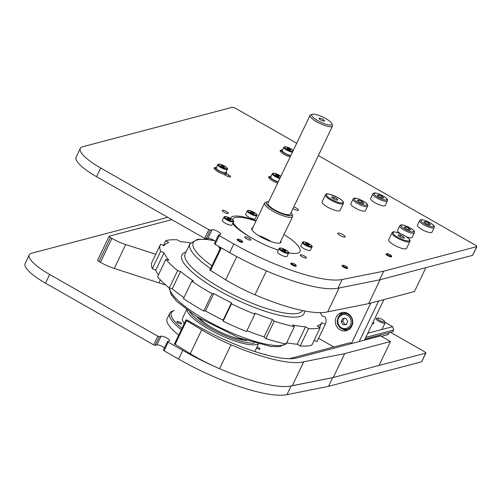 <?xml version="1.0" encoding="UTF-8"?>
<svg xmlns="http://www.w3.org/2000/svg" width="502" height="502" viewBox="0 0 502 502"><rect width="100%" height="100%" fill="white"/><g stroke="black" fill="none" stroke-linecap="round" stroke-linejoin="round"><path stroke-width="0.75" d="M248.992 238.186A3.42 0.847 -154.4 0 1 250.862 239.987A3.42 0.847 -154.4 0 1 247.417 239.266A3.42 0.847 -154.4 0 1 244.7 237.032A3.42 0.847 -154.4 0 1 248.992 238.186M304.488 256.076A3.42 0.847 -154.4 0 1 306.364 257.877A3.42 0.847 -154.4 0 1 302.913 257.156A3.42 0.847 -154.4 0 1 300.196 254.922A3.42 0.847 -154.4 0 1 304.488 256.076M226.515 211.593A3.42 0.847 -154.4 0 1 228.385 213.388A3.42 0.847 -154.4 0 1 224.934 212.672A3.42 0.847 -154.4 0 1 222.217 210.432A3.42 0.847 -154.4 0 1 226.515 211.593M233.091 222.468A37.299 9.212 -154.4 0 0 278.328 250.14A37.299 9.212 -154.4 0 1 253.165 238.82L251.082 237.634A37.299 9.212 -154.4 0 1 232.545 223.61M284.007 234.503A37.299 9.212 -154.4 0 1 300.008 251.458A37.299 9.212 -154.4 0 1 288.675 252.87A37.299 9.212 -154.4 0 0 300.008 251.458A37.299 9.212 -154.4 0 0 284.007 234.503M230.518 218.383A37.299 9.212 -154.4 0 1 230.65 218.037A37.299 9.212 -154.4 0 1 256.152 220.698M342.954 234.66A4.129 1.023 -154.4 0 1 345.219 236.831A4.129 1.023 -154.4 0 1 341.053 235.971A4.129 1.023 -154.4 0 1 337.764 233.261A4.129 1.023 -154.4 0 1 342.954 234.66M293.802 206.862A4.129 1.023 -154.4 0 1 296.167 207.972A4.129 1.023 -154.4 0 1 298.433 210.143A4.129 1.023 -154.4 0 1 292.973 208.587M214.881 169.074A3.42 0.847 -154.4 0 1 214.015 167.932A3.42 0.847 -154.4 0 1 215.258 167.844M226.276 173.629L228.711 175.022A3.42 0.847 -154.4 0 1 230.581 176.817A3.42 0.847 -154.4 0 1 226.289 175.662L223.61 174.131M269.367 178.128A3.42 0.847 -154.4 0 1 268.501 176.98A3.42 0.847 -154.4 0 1 269.75 176.892M280.919 151.667A3.42 0.847 -154.4 0 1 280.053 150.518A3.42 0.847 -154.4 0 1 281.296 150.431M290.118 156.994L289.648 156.724M210.319 230.173L208.838 229.696L204.672 238.387L206.153 238.864L210.319 230.173L212.082 229.709A4.976 1.23 -154.4 0 1 217.397 231.284A4.976 1.23 -154.4 0 1 220.723 234.227A4.976 1.23 -154.4 0 1 220.397 234.453L218.552 234.974L214.392 243.665L215.069 244.317L219.236 235.626L218.552 234.974M215.477 241.393A4.976 1.23 25.6 0 0 207.916 238.4L206.153 238.864M204.672 238.387L96.547 176.698A37.299 9.212 -154.4 0 1 76.116 157.101L80.282 148.41A37.299 9.212 25.6 0 0 100.707 168.007L208.838 229.696M219.236 235.626L233.794 243.928A92.004 22.722 25.6 0 0 342.126 279.507L383.679 271.193L476.737 246.658A2.485 0.615 25.6 0 0 476.9 246.545L472.733 255.236A2.485 0.615 -154.4 0 1 472.57 255.349L379.512 279.884L337.959 288.198A92.004 22.722 -154.4 0 1 229.627 252.619L215.069 244.317M476.9 246.545A2.485 0.615 25.6 0 0 475.538 245.24L318.375 155.576M296.72 143.221L235.884 108.52A3.106 0.766 25.6 0 0 232.188 107.328L82.723 146.728A37.299 9.212 25.6 0 0 80.282 148.41M379.512 279.884L383.679 271.193M159.303 336.647L157.823 336.171L153.662 344.861L155.137 345.338L159.303 336.647L161.067 336.183A4.976 1.23 -154.4 0 1 166.382 337.764A4.976 1.23 -154.4 0 1 169.707 340.707A4.976 1.23 -154.4 0 1 169.381 340.927L167.542 341.448L163.376 350.145L164.054 350.798L168.22 342.1L167.542 341.448M164.461 347.873A4.976 1.23 25.6 0 0 156.9 344.874L155.137 345.338M153.662 344.861L45.531 283.178A37.299 9.212 -154.4 0 1 25.1 263.581L29.267 254.884A37.299 9.212 25.6 0 0 49.692 274.487L157.823 336.171M168.22 342.1L182.778 350.409A92.004 22.722 25.6 0 0 291.11 385.982L332.663 377.667L425.721 353.132A2.485 0.615 25.6 0 0 425.884 353.019L421.718 361.71A2.485 0.615 -154.4 0 1 421.554 361.823L328.496 386.358L286.943 394.672A92.004 22.722 -154.4 0 1 178.612 359.099L164.054 350.798M425.884 353.019A2.485 0.615 25.6 0 0 424.523 351.714L390.55 332.33M374.053 322.918L373.017 322.328M167.775 217.335L31.708 253.209A37.299 9.212 25.6 0 0 29.267 254.884M328.496 386.358L332.663 377.667M280.856 241.067A16.164 3.991 -154.4 0 1 280.944 242.322A16.164 3.991 -154.4 0 1 279.884 243.05A16.164 3.991 -154.4 0 1 262.609 237.923A16.164 3.991 -154.4 0 1 251.791 228.36A16.164 3.991 -154.4 0 1 252.826 227.638M232.552 219.763A37.299 9.212 -154.4 0 1 232.733 219.223A37.299 9.212 -154.4 0 1 255.97 221.075M220.158 248.59A39.783 9.827 -154.4 0 1 218.834 246.463M219.97 248.979A38.541 9.519 -154.4 0 1 219.217 247.505L218.809 246.451M177.087 321.424A2.573 0.634 -154.4 0 1 179.835 322.24A2.573 0.634 -154.4 0 1 181.555 323.759A2.573 0.634 -154.4 0 1 178.963 323.219A2.573 0.634 -154.4 0 1 176.917 321.537A2.573 0.634 -154.4 0 1 177.087 321.424M257.005 346.964A2.573 0.634 -154.4 0 1 260.036 349.059A2.573 0.634 -154.4 0 1 256.503 348.005M182.013 328.201A52.221 12.895 25.6 0 1 174.363 310.518L172.788 311.014A53.463 13.203 25.6 0 0 169.745 313.286L167.141 318.72A53.463 13.203 25.6 0 0 178.712 335.098M169.745 313.286A53.463 13.203 25.6 0 0 181.31 329.663M265.652 354.788A52.221 12.895 25.6 0 0 265.433 354.148L265.683 354.795M186.6 309.759L182.596 318.111A39.783 9.827 25.6 0 0 184.234 323.558M187.089 310.123A39.783 9.827 25.6 0 0 209.077 329.237A39.783 9.827 25.6 0 0 257.764 343.983M189.856 312.125A38.541 9.519 25.6 0 0 210.037 328.032A38.541 9.519 25.6 0 0 254.47 343.079M196.652 316.662A33.571 8.289 25.6 0 0 211.794 327.568A33.571 8.289 25.6 0 0 246.677 340.632M242.993 339.339A28.068 6.934 -154.4 0 1 229.721 336.064M210.834 327.015A28.068 6.934 -154.4 0 1 199.965 318.726M242.598 339.195A27.039 6.677 -154.4 0 1 238.638 338.693M203.203 321.713A27.039 6.677 -154.4 0 1 200.329 318.946M190.427 242.949A87.837 21.699 -154.4 0 0 180.325 241.65L177.357 239.824A91.571 22.615 25.6 0 0 165.723 240.734L168.691 242.56A87.837 21.699 -154.4 0 0 164.01 245.773L160.584 244.254A91.571 22.615 25.6 0 0 160.364 244.669A91.571 22.615 25.6 0 0 160.646 251.282L164.066 252.801A87.837 21.699 -154.4 0 0 168.841 260.199L165.88 259.396A91.571 22.615 25.6 0 0 177.62 270.66L180.582 271.463A87.837 21.699 -154.4 0 0 193.527 281.064L191.827 281.195A91.571 22.615 25.6 0 0 212.101 293.676L213.802 293.544A87.837 21.699 -154.4 0 0 231.46 302.781L231.466 303.81A91.571 22.615 25.6 0 0 254.847 314.164L254.834 313.135A87.837 21.699 -154.4 0 0 272.467 319.523L274.186 321.173A91.571 22.615 25.6 0 0 294.398 326.626L292.685 324.976A87.837 21.699 -154.4 0 0 305.561 326.815L308.529 328.641A91.571 22.615 25.6 0 0 320.169 327.731L317.201 325.905A87.837 21.699 -154.4 0 0 321.882 322.698L325.302 324.21A91.571 22.615 25.6 0 0 325.522 323.796L317.195 341.184A91.571 22.615 -154.4 0 1 316.975 341.598L314.133 340.337M320.169 327.731L311.842 345.119A91.571 22.615 -154.4 0 1 300.202 346.029L297.234 344.203A87.837 21.699 -154.4 0 1 286.648 342.81M294.398 326.626L286.071 344.014A91.571 22.615 -154.4 0 1 265.859 338.561L264.14 336.911A87.837 21.699 -154.4 0 1 246.928 330.686M254.847 314.164L246.513 331.546A91.571 22.615 -154.4 0 1 223.139 321.192L223.133 320.163A87.837 21.699 -154.4 0 1 205.475 310.926L203.774 311.064A91.571 22.615 -154.4 0 1 183.494 298.583L191.827 281.195M183.964 297.604A87.837 21.699 -154.4 0 1 172.249 288.845L169.293 288.048A91.571 22.615 -154.4 0 1 157.553 276.784L165.88 259.396M158.444 274.914A87.837 21.699 -154.4 0 1 155.739 270.183L152.313 268.67A91.571 22.615 -154.4 0 1 152.037 262.05L160.364 244.669M325.522 323.796A91.571 22.615 25.6 0 0 325.246 317.182L321.82 315.67A87.837 21.699 -154.4 0 0 320.263 312.658M325.302 324.21L316.975 341.598M308.529 328.641L300.202 346.029M274.186 321.173L265.859 338.561M231.466 303.81L223.139 321.192M212.101 293.676L203.774 311.064M177.62 270.66L169.293 288.048M160.646 251.282L152.313 268.67M165.723 240.734L163.426 245.516M321.882 322.698L319.63 327.398M305.561 326.815L297.234 344.203M272.467 319.523L264.14 336.911M231.46 302.781L223.133 320.163M213.802 293.544L205.475 310.926M180.582 271.463L172.249 288.845M164.066 252.801L155.739 270.183M319.435 118.146A3.056 0.753 -154.4 0 1 322.711 119.244A3.056 0.753 -154.4 0 1 324.568 120.951A3.056 0.753 -154.4 0 1 321.481 120.311A3.056 0.753 -154.4 0 1 319.052 118.309A3.056 0.753 -154.4 0 1 319.435 118.146M291.091 212.522A14.301 3.533 -154.4 0 1 291.982 213.883A14.301 3.533 -154.4 0 1 290.219 215.665A14.301 3.533 -154.4 0 1 273.352 209.641A14.301 3.533 -154.4 0 1 267.045 201.936A14.301 3.533 -154.4 0 1 268.664 201.779M267.045 201.936L265.47 202.431A15.543 3.84 25.6 0 0 264.585 203.09A15.543 3.84 25.6 0 0 274.004 211.762A15.543 3.84 25.6 0 0 290.664 217.353A15.543 3.84 25.6 0 0 292.616 216.525A15.543 3.84 25.6 0 0 292.578 215.421L291.982 213.883M312.357 114.318L310.788 114.814A12.431 3.068 25.6 0 0 310.079 115.341L267.911 203.348A12.431 3.068 25.6 0 0 275.447 210.288A12.431 3.068 25.6 0 0 288.775 214.756A12.431 3.068 25.6 0 0 290.338 214.09L332.5 126.09A12.431 3.068 25.6 0 0 332.468 125.205L331.872 123.668A11.188 2.761 -154.4 0 1 330.498 125.061A11.188 2.761 -154.4 0 1 317.295 120.348A11.188 2.761 -154.4 0 1 312.357 114.318A11.188 2.761 -154.4 0 1 323.006 117.135A11.188 2.761 -154.4 0 1 331.872 123.668M310.079 115.341A12.431 3.068 25.6 0 0 317.609 122.281A12.431 3.068 25.6 0 0 330.937 126.749A12.431 3.068 25.6 0 0 332.5 126.09M290.884 263.299A3.106 0.766 25.6 0 0 290.809 263.318A3.106 0.766 25.6 0 0 290.633 263.45A3.106 0.766 25.6 0 0 292.66 265.263A3.106 0.766 25.6 0 0 295.985 266.286A3.106 0.766 25.6 0 0 296.236 266.135A3.106 0.766 25.6 0 0 296.23 265.916L295.935 265.163A2.497 0.615 -154.4 0 1 293.425 264.818A2.497 0.615 -154.4 0 1 291.58 263.073A2.497 0.615 -154.4 0 1 291.637 263.061A2.497 0.615 -154.4 0 1 294.034 263.738A2.497 0.615 -154.4 0 1 295.935 265.163M237.264 239.416A3.106 0.766 25.6 0 0 237.233 239.423A3.106 0.766 25.6 0 0 237.057 239.554A3.106 0.766 25.6 0 0 239.134 241.393A3.106 0.766 25.6 0 0 242.46 242.378A3.106 0.766 25.6 0 0 242.661 242.24A3.106 0.766 25.6 0 0 242.654 242.02L242.359 241.267A2.497 0.615 -154.4 0 1 239.849 240.922A2.497 0.615 -154.4 0 1 238.004 239.178A2.497 0.615 -154.4 0 1 238.03 239.172A2.497 0.615 -154.4 0 1 240.408 239.824A2.497 0.615 -154.4 0 1 242.359 241.267M386.992 253.667L386.22 253.912A3.106 0.766 25.6 0 0 386.22 253.912A3.106 0.766 25.6 0 0 386.044 254.043A3.106 0.766 25.6 0 0 388.146 255.894A3.106 0.766 25.6 0 0 391.466 256.861A3.106 0.766 25.6 0 0 391.648 256.729A3.106 0.766 25.6 0 0 391.642 256.509L391.347 255.756A2.497 0.615 -154.4 0 1 388.837 255.411A2.497 0.615 -154.4 0 1 386.992 253.667A2.497 0.615 -154.4 0 1 386.998 253.667A2.497 0.615 -154.4 0 1 389.376 254.301A2.497 0.615 -154.4 0 1 391.347 255.756M342.226 265.508A3.106 0.766 25.6 0 0 342.201 265.52A3.106 0.766 25.6 0 0 342.019 265.652A3.106 0.766 25.6 0 0 344.102 267.491A3.106 0.766 25.6 0 0 347.422 268.476A3.106 0.766 25.6 0 0 347.629 268.338A3.106 0.766 25.6 0 0 347.616 268.118L347.328 267.365A2.497 0.615 -154.4 0 1 344.811 267.014A2.497 0.615 -154.4 0 1 342.966 265.276A2.497 0.615 -154.4 0 1 342.991 265.269A2.497 0.615 -154.4 0 1 345.376 265.916A2.497 0.615 -154.4 0 1 347.328 267.365M311.937 247.015L310.38 250.272A5.284 1.305 -154.4 0 1 305.047 249.168A5.284 1.305 -154.4 0 1 300.849 245.71L302.411 242.447A5.284 1.305 25.6 0 0 305.304 245.227A5.284 1.305 25.6 0 0 311.937 247.015C312.884 246.789 311.949 245.704 309.132 243.759C302.455 240.715 303.12 241.951 302.411 242.447M309.376 244.976L308.611 245.177L305.492 243.401L306.258 243.2L308.197 243.985L309.376 244.976M307.789 244.844L308.197 243.985M305.969 243.796L306.258 243.2M256.798 215.559L255.242 218.816A5.284 1.305 -154.4 0 1 249.908 217.711A5.284 1.305 -154.4 0 1 245.71 214.254L247.273 210.991A5.284 1.305 25.6 0 0 250.165 213.77A5.284 1.305 25.6 0 0 256.798 215.559C257.746 215.333 256.811 214.247 253.993 212.302C247.317 209.259 247.982 210.501 247.273 210.991M254.238 213.519L253.472 213.72L251.533 212.936L250.354 211.944L251.119 211.744L253.058 212.528L254.238 213.519M252.65 213.388L253.058 212.528M250.831 212.34L251.119 211.744M233.455 221.715L231.893 224.971A5.284 1.305 -154.4 0 1 226.565 223.867A5.284 1.305 -154.4 0 1 222.361 220.409L223.923 217.146A5.284 1.305 25.6 0 0 226.816 219.926A5.284 1.305 25.6 0 0 233.455 221.715C234.403 221.489 233.468 220.403 230.65 218.458C223.967 215.414 224.639 216.657 223.923 217.146M230.889 219.675L230.129 219.876L228.184 219.092L227.011 218.1L227.77 217.899L229.709 218.684L230.889 219.675M229.301 219.543L229.709 218.684M227.481 218.495L227.77 217.899M288.594 253.171L287.031 256.428A5.284 1.305 -154.4 0 1 281.704 255.323A5.284 1.305 -154.4 0 1 277.499 251.866L279.062 248.603A5.284 1.305 25.6 0 0 281.955 251.383A5.284 1.305 25.6 0 0 288.594 253.171C289.541 252.945 288.606 251.86 285.789 249.914C279.106 246.871 279.777 248.107 279.062 248.603M286.027 251.132L285.268 251.333L282.149 249.557L282.908 249.356L284.847 250.14L286.027 251.132M284.439 251L284.847 250.14M282.62 249.952L282.908 249.356M434.174 227.651L431.99 232.213A8.082 1.995 -154.4 0 1 423.839 230.518A8.082 1.995 -154.4 0 1 417.413 225.229L419.597 220.667A8.082 1.995 25.6 0 0 424.027 224.909A8.082 1.995 25.6 0 0 434.174 227.651C433.954 226.804 435.799 226.59 430.641 223.076C419.496 217.391 420.249 220.428 419.597 220.667M430.54 224.601L429.266 224.94L426.035 223.622L424.071 221.972L425.338 221.639L428.576 222.951L430.54 224.601M427.892 224.375L428.576 222.951M424.861 222.637L425.338 221.639M414.363 232.872C414.144 232.031 415.989 231.811 410.831 228.303C399.686 222.612 400.439 225.649 399.787 225.887A8.082 1.995 25.6 0 0 404.217 230.136A8.082 1.995 25.6 0 0 414.363 232.872L412.18 237.433A8.082 1.995 -154.4 0 1 406.338 236.743M400.113 233.493A8.082 1.995 -154.4 0 1 397.603 230.449L399.787 225.887M410.724 229.828L409.456 230.161L406.218 228.843L404.261 227.193L405.528 226.86L408.766 228.178L410.724 229.828M408.082 229.602L408.766 228.178M405.051 227.858L405.528 226.86M387.387 200.957L385.203 205.519A8.082 1.995 -154.4 0 1 377.052 203.831A8.082 1.995 -154.4 0 1 370.627 198.535L372.81 193.973A8.082 1.995 25.6 0 0 377.24 198.221A8.082 1.995 25.6 0 0 387.387 200.957C387.167 200.116 389.012 199.896 383.854 196.389C372.71 190.697 373.463 193.734 372.81 193.973M383.754 197.913L382.48 198.246L379.248 196.928L377.284 195.278L378.552 194.945L381.79 196.263L383.754 197.913M381.106 197.688L381.79 196.263M378.075 195.943L378.552 194.945M367.577 206.178L365.393 210.746A8.082 1.995 -154.4 0 1 357.242 209.052A8.082 1.995 -154.4 0 1 350.816 203.762L353 199.194A8.082 1.995 25.6 0 0 357.43 203.442A8.082 1.995 25.6 0 0 367.577 206.178C367.357 205.337 369.202 205.123 364.044 201.609C352.9 195.924 353.653 198.961 353 199.194M363.937 203.134L362.67 203.467L359.432 202.155L357.468 200.505L358.742 200.166L361.98 201.484L363.937 203.134M361.296 202.908L361.98 201.484M358.265 201.17L358.742 200.166M376.412 318.444A4.976 1.23 25.6 0 0 376.374 318.456A4.976 1.23 25.6 0 0 376.086 318.67A4.976 1.23 25.6 0 0 379.418 321.613A4.976 1.23 25.6 0 0 384.733 323.194A4.976 1.23 25.6 0 0 385.059 322.968A4.976 1.23 25.6 0 0 385.047 322.617L384.588 321.437A4.022 0.991 -154.4 0 1 384.337 321.901A4.022 0.991 -154.4 0 1 379.594 320.383A4.022 0.991 -154.4 0 1 377.579 318.08A4.022 0.991 -154.4 0 1 381.401 319.09A4.022 0.991 -154.4 0 1 384.588 321.437M381.495 336.39L388.272 334.564L389.163 332.694M364.998 339.07L392.897 331.671L393.681 330.04L392.639 326.683L384.915 322.271M372.264 323.903L373.77 323.501M367.79 333.234L392.639 326.683M365.801 337.388L393.681 330.04M365.023 339.019L392.897 331.671M381.445 336.365L388.272 334.564M296.989 357.951L380.629 335.901L390.506 341.536L344.686 353.615L303.741 361.81A92.004 22.722 -154.4 0 1 231.027 344.78A62.166 15.355 -154.4 0 1 201.716 329.827L186.506 320.659L185.916 320.056L186.694 319.818L197.091 325.748A83.922 20.726 25.6 0 0 296.989 357.951M351.971 343.456A12.431 3.068 -154.4 0 1 349.863 342.747L289.321 358.704M390.506 341.536L379.054 365.437L333.234 377.517L292.289 385.712L303.741 361.81M333.234 377.517L344.686 353.615M292.289 385.712A92.004 22.722 -154.4 0 1 219.575 368.681A62.166 15.355 -154.4 0 1 190.264 353.728L174.545 343.908M339.126 287.966L327.693 311.83A92.004 22.722 -154.4 0 1 254.972 294.799A62.166 15.355 -154.4 0 1 225.662 279.846L209.943 270.026M368.631 303.635L414.457 291.555L425.909 267.654L380.083 279.733L368.631 303.635L327.693 311.83M339.145 287.928A92.004 22.722 -154.4 0 1 266.43 270.898L254.972 294.799M271.074 176.29A6.219 1.537 25.6 0 0 269.881 176.616L269.361 177.702A6.219 1.537 25.6 0 0 271.789 180.375A6.219 1.537 25.6 0 0 277.631 183.061M269.881 176.616A6.219 1.537 25.6 0 0 272.304 179.289A6.219 1.537 25.6 0 0 278.152 181.975M278.277 181.711A5.284 1.305 -154.4 0 1 273.044 179.452A5.284 1.305 -154.4 0 1 270.722 177.018L272.285 173.761A5.284 1.305 25.6 0 0 275.178 176.535A5.284 1.305 25.6 0 0 279.84 178.448M279.25 176.29L278.484 176.491L275.366 174.709L276.131 174.508L279.25 176.29M277.662 176.152L278.07 175.298M275.843 175.11L276.131 174.508M318.582 338.279L333.824 346.976M370.796 303.064L351.513 343.312M347.917 313.512A9.325 8.678 75.2 0 1 352.699 322.861A9.325 8.678 75.2 0 1 346.393 330.68A9.325 8.678 75.2 0 1 335.625 323.872A9.325 8.678 75.2 0 1 341.636 312.646A9.325 8.678 75.2 0 1 347.917 313.512M383.904 299.606L364.477 340.155M359.194 341.548L378.621 300.999M342.985 312.407A9.325 8.678 -104.8 0 0 339.289 315.72M342.835 329.161A9.325 8.678 -104.8 0 0 347.685 330.216M341.423 328.515A8.082 7.517 -104.8 0 0 346.869 329.268A8.082 7.517 -104.8 0 0 352.078 319.536A8.082 7.517 -104.8 0 0 342.747 313.637L344.598 313.148A8.082 7.517 75.2 0 1 346.669 312.922M350.634 327.95A8.082 7.517 75.2 0 1 348.714 328.779L346.869 329.268L341.347 328.509C338.605 326.789 337.218 324.273 337.187 320.96C338.499 316.053 340.356 313.612 342.747 313.637A8.082 7.517 -104.8 0 0 338.047 317.597M347.804 321.462L346.305 324.599L342.954 324.681L341.103 321.631L342.609 318.494L345.96 318.406L347.804 321.462M342.954 324.681L346.505 324.166M344.278 318.055L342.778 321.192L341.103 321.631M342.778 321.192L344.623 324.242M165.71 284.985A149.194 36.853 -154.4 0 1 158.902 282.858L114.255 268.463A19.892 4.913 -154.4 0 1 100.431 262.301L99.001 261.486A2.485 0.615 -154.4 0 1 97.639 260.18L109.091 236.273A2.485 0.615 25.6 0 0 110.453 237.584L111.883 238.394A19.892 4.913 25.6 0 0 125.707 244.562L155.771 254.257M171.847 219.663L109.254 236.166A2.485 0.615 25.6 0 0 109.091 236.273M216.588 167.235A6.219 1.537 25.6 0 0 215.396 167.561L214.875 168.653A6.219 1.537 25.6 0 0 218.954 172.286A6.219 1.537 25.6 0 0 225.611 174.32A6.219 1.537 25.6 0 0 226.088 174.025L226.609 172.939A6.219 1.537 25.6 0 0 226.113 171.803M215.396 167.561A6.219 1.537 25.6 0 0 219.474 171.201A6.219 1.537 25.6 0 0 226.132 173.234A6.219 1.537 25.6 0 0 226.609 172.939M227.331 169.274L225.768 172.531A5.284 1.305 -154.4 0 1 220.434 171.427A5.284 1.305 -154.4 0 1 216.237 167.969L217.799 164.706A5.284 1.305 25.6 0 0 220.56 167.411A5.284 1.305 25.6 0 0 227.331 169.274C228.278 169.048 227.343 167.963 224.519 166.018C217.843 162.974 218.508 164.217 217.799 164.706M224.77 167.254L223.955 167.43L220.874 165.641L221.689 165.465L224.77 167.254M223.233 167.128L223.641 166.275M221.395 166.087L221.689 165.465M282.62 149.828A6.219 1.537 25.6 0 0 281.427 150.154L280.907 151.24A6.219 1.537 25.6 0 0 283.862 154.239A6.219 1.537 25.6 0 0 290.194 156.844M281.427 150.154A6.219 1.537 25.6 0 0 284.383 153.154A6.219 1.537 25.6 0 0 290.714 155.752M290.884 155.407A5.284 1.305 -154.4 0 1 285.262 153.386A5.284 1.305 -154.4 0 1 282.268 150.556L283.831 147.299A5.284 1.305 25.6 0 0 286.598 149.998A5.284 1.305 25.6 0 0 292.446 152.144M290.802 149.847L289.987 150.016L288.041 149.207L286.912 148.228L287.728 148.059L290.802 149.847M289.265 149.715L289.673 148.868M287.433 148.68L287.728 148.059M401.644 237.647L398.638 235.934L398.243 234.785L400.841 235.35L403.84 237.063L404.242 238.212L401.644 237.647M403.84 237.063L403.382 238.023M400.841 235.35L400.15 236.793M409.902 241.449L406.57 248.402A9.946 2.46 -154.4 0 1 396.536 246.319A9.946 2.46 -154.4 0 1 388.63 239.805L391.962 232.853A9.946 2.46 -154.4 0 0 397.408 238.08A9.946 2.46 -154.4 0 0 409.902 241.449C409.469 240.602 412.06 240.86 405.748 236.36C390.418 228.655 392.859 233.097 391.962 232.853M335.098 199.683L332.098 197.97L331.696 196.828L334.301 197.393L337.3 199.106L337.702 200.248L335.098 199.683M337.3 199.106L336.842 200.066M334.301 197.393L333.61 198.836M343.355 203.486L340.023 210.438A9.946 2.46 -154.4 0 1 329.996 208.361A9.946 2.46 -154.4 0 1 322.089 201.848L325.415 194.895A9.946 2.46 -154.4 0 0 330.868 200.116A9.946 2.46 -154.4 0 0 343.355 203.486C342.929 202.645 345.514 202.902 339.208 198.397C323.872 190.697 326.319 195.14 325.415 194.895M228.711 175.022L228.008 176.484M212.082 229.709L207.916 238.4M229.627 252.619L233.794 243.928M342.126 279.507L337.959 288.198M96.547 176.698L100.707 168.007M472.57 255.349L476.737 246.658M161.067 336.183L156.9 344.874M178.612 359.099L182.778 350.409M291.11 385.982L286.943 394.672M45.531 283.178L49.692 274.487M421.554 361.823L425.721 353.132M271.275 241.663A15.543 3.84 25.6 0 0 268.852 240.194A15.543 3.84 25.6 0 0 258.373 235.476M214.611 240.778A62.788 15.506 25.6 0 0 211.926 265.771M214.254 240.552L206.46 239.285L197.593 239.266L189.938 243.809A65.273 16.12 25.6 0 0 210.564 268.614M287.081 342.891A65.273 16.12 -154.4 0 1 286.228 343.688M285.826 343.958A65.273 16.12 -154.4 0 1 221.583 328.277A65.273 16.12 -154.4 0 1 169.513 288.104M302.681 310.581A65.273 16.12 -154.4 0 1 247.862 301.495A65.273 16.12 -154.4 0 1 186.869 261.473A65.273 16.12 -154.4 0 1 185.119 253.855L189.938 243.809M304.444 310.933A67.757 16.735 -154.4 0 1 252.23 306.571A67.757 16.735 -154.4 0 1 183.657 262.86A67.757 16.735 -154.4 0 1 186.022 251.979M305.781 244.625A4.662 1.155 -154.4 0 1 304.883 242.046A4.662 1.155 -154.4 0 1 311.635 245.898A4.662 1.155 -154.4 0 1 305.781 244.625M250.642 213.168A4.662 1.155 -154.4 0 1 249.745 210.589A4.662 1.155 -154.4 0 1 256.497 214.442A4.662 1.155 -154.4 0 1 250.642 213.168M227.299 219.324A4.662 1.155 -154.4 0 1 226.396 216.745A4.662 1.155 -154.4 0 1 233.148 220.598A4.662 1.155 -154.4 0 1 227.299 219.324M282.438 250.78A4.662 1.155 -154.4 0 1 281.534 248.201A4.662 1.155 -154.4 0 1 288.286 252.054A4.662 1.155 -154.4 0 1 282.438 250.78M424.792 223.948A7.084 1.751 -154.4 0 1 423.424 220.027A7.084 1.751 -154.4 0 1 433.69 225.887A7.084 1.751 -154.4 0 1 424.792 223.948M404.982 229.169A7.084 1.751 -154.4 0 1 403.614 225.254A7.084 1.751 -154.4 0 1 413.88 231.108A7.084 1.751 -154.4 0 1 404.982 229.169M378.006 197.255A7.084 1.751 -154.4 0 1 376.638 193.339A7.084 1.751 -154.4 0 1 386.904 199.194A7.084 1.751 -154.4 0 1 378.006 197.255M358.196 202.482A7.084 1.751 -154.4 0 1 356.828 198.56A7.084 1.751 -154.4 0 1 367.094 204.414A7.084 1.751 -154.4 0 1 358.196 202.482M175.054 344.56L186.506 320.659M190.264 353.728L201.716 329.827M219.575 368.681L231.027 344.78M221.363 247.906L210.451 270.678M236.8 256.597L225.662 279.846M280.198 177.708A4.662 1.155 -154.4 0 1 275.661 175.932A4.662 1.155 -154.4 0 1 274.054 173.24A4.662 1.155 -154.4 0 1 280.838 176.365M341.486 327.737A7.084 6.595 75.2 0 1 340.808 315.52A7.084 6.595 75.2 0 1 351.074 321.374A7.084 6.595 75.2 0 1 341.486 327.737M125.707 244.562L114.255 268.463M111.883 238.394L100.431 262.301M110.453 237.584L99.001 261.486M158.902 282.858L160.339 279.859M221.056 166.815A4.662 1.155 -154.4 0 1 220.372 164.323A4.662 1.155 -154.4 0 1 227.036 168.201A4.662 1.155 -154.4 0 1 221.056 166.815M292.892 151.215A4.662 1.155 -154.4 0 1 287.094 149.408A4.662 1.155 -154.4 0 1 284.772 146.891A4.662 1.155 -154.4 0 1 289.252 147.952A4.662 1.155 -154.4 0 1 293.08 150.813M397.986 237.358A9.199 2.272 -154.4 0 1 396.21 232.269A9.199 2.272 -154.4 0 1 409.532 239.868A9.199 2.272 -154.4 0 1 397.986 237.358M331.445 199.394A9.199 2.272 -154.4 0 1 329.663 194.305A9.199 2.272 -154.4 0 1 342.991 201.911A9.199 2.272 -154.4 0 1 331.445 199.394M232.733 219.223L232.495 219.713M254.803 351.563L258.361 344.14M287.131 342.897L279.965 346.587L271.099 346.562L238.996 337.846L196.301 316.442L176.616 301.238L171.169 294.486L169.274 288.029M264.585 203.09L251.878 229.615M292.616 216.525L279.909 243.043M291.58 263.073L290.809 263.318M238.004 239.178L237.233 239.423M342.966 265.276L342.201 265.52M381.928 329.507L385.059 322.968M377.579 318.08L376.374 318.456M185.916 320.056L174.464 343.964M220.673 247.511L209.861 270.076M280.856 176.327L275.698 173.585L273.151 173.184L272.285 173.761M293.162 150.65L290.558 148.605L287.251 147.124L284.703 146.722L283.831 147.299"/></g></svg>
